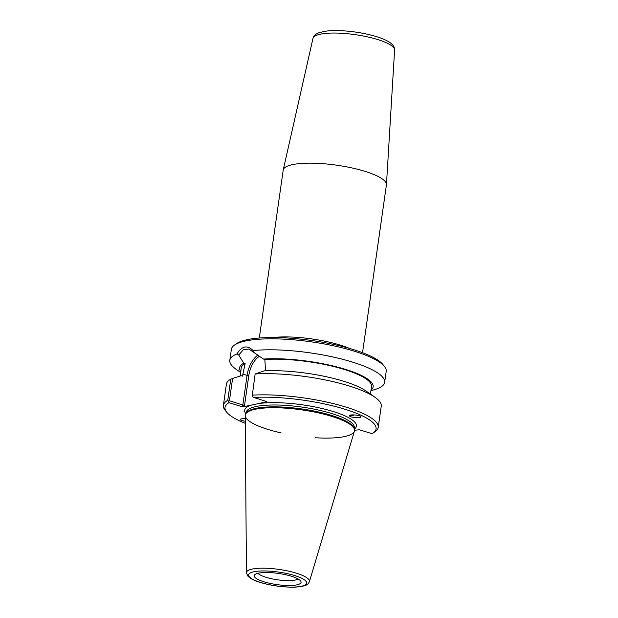 <?xml version="1.0" encoding="UTF-8"?>
<svg xmlns="http://www.w3.org/2000/svg" width="618" height="618" viewBox="0 0 618 618"><rect width="100%" height="100%" fill="white"/><g stroke="black" fill="none" stroke-linecap="round" stroke-linejoin="round"><path stroke-width="0.93" d="M350.074 416.455L349.348 415.883C348.405 414.454 357.436 414.639 360.186 416.099L360.912 416.671C361.847 418.1 352.816 417.915 350.074 416.455M354.307 414.917A5.091 2.688 -24.7 0 1 349.618 415.35M352.747 414.871A4.094 2.163 -24.7 0 1 351.07 414.972M245.269 421.321L240.927 420.271L240.232 419.375C240.819 418.811 242.488 418.602 245.246 418.741M259.305 338.007L283.191 170.166A52.136 12.453 8.1 0 1 283.237 169.927A52.136 12.453 8.1 0 1 336.563 165.176A52.136 12.453 8.1 0 1 386.451 184.612A52.136 12.453 8.1 0 1 386.428 184.852L362.534 352.7M384.466 366.482L382.897 364.512A76.3 18.231 -171.9 0 0 311.611 340.487A76.3 18.231 -171.9 0 0 236.462 343.67L234.4 345.122A78.192 18.679 8.1 0 1 311.418 341.854A78.192 18.679 8.1 0 1 384.466 366.482A78.192 18.679 8.1 0 1 386.196 371.372L384.635 382.341A78.192 18.679 8.1 0 1 377.559 388.652L370.924 390.777M243.786 406.683L244.527 405.547L229.425 400.765L228.598 401.221L228.977 402.681L241.746 406.59L243.786 406.683L251.742 405.006A56.439 13.48 -171.9 0 0 245.848 413.666M354.346 429.101A56.439 13.48 -171.9 0 0 327.27 409.811A56.439 13.48 -171.9 0 0 258.548 403.577L266.906 401.6L253.735 397.467L252.175 396.254L255.134 373.998L264.064 370.87A67.439 16.114 -171.9 0 1 366.041 391.024L374.979 397.281A78.192 18.679 -171.9 0 0 255.134 373.998M229.425 400.765L232.6 378.448L241.105 375.705L242.495 376.13L245.137 363.647L243.762 363.229L238.71 355.002L243.353 349.742L248.899 349.015L263.484 359.073L264.852 359.491L265.524 370.8M253.735 397.467A76.3 18.231 8.1 0 1 342.774 408.583A76.3 18.231 8.1 0 1 373.141 433.048A76.3 18.231 8.1 0 1 372.136 433.689L359.367 429.788L354.539 430.275M240.603 372.407L236.068 369.24A78.192 18.679 8.1 0 1 229.811 360.302L231.371 349.332A78.192 18.679 8.1 0 1 234.4 345.122M229.811 360.302A78.192 18.679 8.1 0 1 236.895 353.99L238.71 355.002M253.179 351.951L253.117 350.576C247.27 344.798 241.862 345.933 236.895 353.99M253.117 350.576A78.192 18.679 8.1 0 1 338.51 358.262A78.192 18.679 8.1 0 1 384.635 382.341M243.762 363.229A67.439 16.114 -171.9 0 0 240.734 371.511M232.6 378.448L230.769 379.135L227.756 400.31A78.192 18.679 -171.9 0 0 223.399 405.346A78.192 18.679 -171.9 0 0 225.13 410.236L226.706 412.206A76.3 18.231 8.1 0 1 228.977 402.681M230.769 379.135A78.192 18.679 -171.9 0 0 226.412 384.18L223.399 405.346M245.284 423.33A76.3 18.231 8.1 0 1 226.706 412.206M227.756 400.31L228.598 401.221M373.141 433.048L375.203 431.596A78.192 18.679 -171.9 0 0 378.224 427.386A78.192 18.679 -171.9 0 0 335.373 404.126A78.192 18.679 -171.9 0 0 252.121 395.172M378.224 427.386L381.244 406.211A78.192 18.679 -171.9 0 0 374.979 397.281M258.548 403.577L251.742 405.006M315.126 437.737A55.18 13.179 -171.9 0 0 354.508 430.692A55.18 13.179 -171.9 0 0 354.222 428.753L353.743 427.641A54.546 13.032 -171.9 0 0 301.87 408.961A54.546 13.032 -171.9 0 0 246.837 412.422L246.072 413.365A55.18 13.179 -171.9 0 0 245.253 415.141A55.18 13.179 -171.9 0 0 268.351 429.556A55.18 13.179 -171.9 0 0 281.105 432.894M354.222 428.753A55.18 13.179 -171.9 0 0 301.738 409.865A55.18 13.179 -171.9 0 0 246.072 413.365M258.533 573.164A23.646 5.647 8.1 0 1 283.531 574.284A23.646 5.647 8.1 0 1 300.951 581.523A23.646 5.647 8.1 0 1 276.872 584.613A23.646 5.647 8.1 0 1 254.608 574.925A23.646 5.647 8.1 0 1 258.533 573.164M257.945 573.295A21.12 5.044 -171.9 0 0 266.196 577.351A21.12 5.044 -171.9 0 0 298.2 579.027M246.451 572.731L245.222 415.613A55.18 13.179 8.1 0 1 245.253 415.141A55.18 13.179 8.1 0 1 301.738 409.865A55.18 13.179 8.1 0 1 354.508 430.692A55.18 13.179 8.1 0 1 354.408 431.155L309.394 581.692A31.812 7.601 -171.9 0 0 279.035 569.417A31.812 7.601 -171.9 0 0 246.451 572.731L247.741 575.961L249.811 577.822C252.306 579.553 255.875 581.121 260.518 582.535C272.322 585.926 284.017 587.448 295.628 587.1C308.05 586.049 308.05 584.025 309.394 581.692M371.024 390.058A67.439 16.114 -171.9 0 0 342.094 368.336A67.439 16.114 -171.9 0 0 263.484 359.073M245.137 363.647A65.802 15.72 -171.9 0 0 241.229 368.019L240.093 376.03M370.445 394.106L371.518 386.567A65.802 15.72 -171.9 0 0 335.141 366.907A65.802 15.72 -171.9 0 0 264.852 359.491M350.545 415.057A4.341 2.294 155.3 0 0 350.854 415.118A4.341 2.294 155.3 0 0 353.272 414.879M349.44 348.397A52.136 12.453 -171.9 0 0 273.079 337.528M394.601 50.012C394.732 47.439 393.334 45.06 390.398 42.881C386.899 40.379 381.769 38.146 375.026 36.192C365.524 33.465 355.35 31.703 344.52 30.9C336.841 30.367 330.306 30.498 324.898 31.294L319.004 32.715C315.582 33.975 313.565 35.867 312.963 38.393A41.236 9.849 8.1 0 1 355.141 34.639A41.236 9.849 8.1 0 1 394.601 50.012L386.451 184.612M244.527 405.547L248.799 375.551L247.061 375.389L242.859 404.883L241.746 406.59M258.007 355.08A20.085 10.699 -73 0 0 247.061 375.389L242.789 374.083M248.799 375.551A18.826 10.027 107 0 1 259.599 356.192M266.18 401.275L266.505 401.901M246.157 413.257L246.296 412.322A54.546 13.032 8.1 0 1 302.125 407.1A54.546 13.032 8.1 0 1 354.299 427.687L354.168 428.629M260.912 582.55A29.316 7.007 8.1 0 1 265.501 570.962A29.316 7.007 8.1 0 1 306.582 583.539A29.316 7.007 8.1 0 1 260.912 582.55M312.963 38.393L283.237 169.927"/></g></svg>
